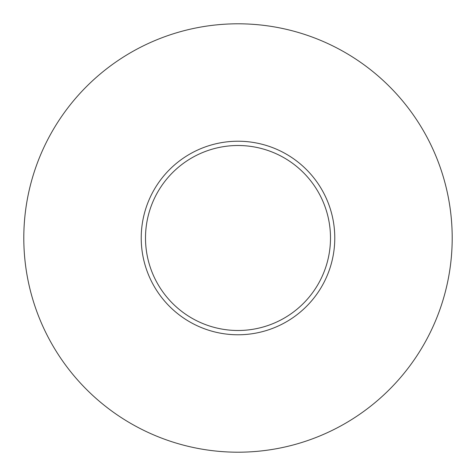 <?xml version="1.0" encoding="UTF-8"?>
<svg xmlns="http://www.w3.org/2000/svg" width="476" height="476" viewBox="0 0 476 476"><rect width="100%" height="100%" fill="white"/><g stroke="black" fill="none" stroke-linecap="round" stroke-linejoin="round"><path stroke-width="0.71" d="M334.777 238A96.777 96.777 0 0 1 238 334.777A96.777 96.777 0 0 1 141.223 238A96.777 96.777 0 0 1 238 141.223A96.777 96.777 0 0 1 334.777 238M145.507 238A92.493 92.493 0 0 0 238 330.493A92.493 92.493 0 0 0 330.493 238A92.493 92.493 0 0 0 238 145.507A92.493 92.493 0 0 0 145.507 238M452.2 238A214.2 214.2 0 0 0 238 23.8A214.2 214.2 0 0 0 23.8 238A214.2 214.2 0 0 0 238 452.2A214.2 214.2 0 0 0 452.2 238"/></g></svg>

